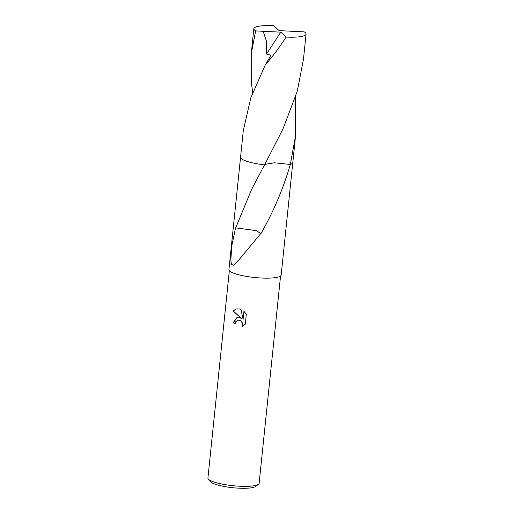 <?xml version="1.0" encoding="UTF-8"?>
<svg xmlns="http://www.w3.org/2000/svg" width="514" height="514" viewBox="0 0 514 514"><rect width="100%" height="100%" fill="white"/><g stroke="black" fill="none" stroke-linecap="round" stroke-linejoin="round"><path stroke-width="0.77" d="M238.605 317.466L241.535 318.423L232.958 311.066L236.106 308.953L239.485 308.927L240.95 309.396L243.109 319.31L243.938 311.285L246.309 314.292L245.287 324.193L241.94 326.608L242.544 324.88L241.689 321.854L240.533 320.768L238.329 320.126L235.746 321.719L235.2 323.454A25.739 5.089 -174.1 0 1 233.06 322.901L236.928 317.626L238.605 317.466M229.347 270.705L207.926 478.007A25.739 5.089 5.9 0 0 208.35 479.08A25.739 5.089 5.9 0 0 221.399 483.95A25.739 5.089 5.9 0 0 258.503 484.265A25.739 5.089 5.9 0 0 259.133 483.301L280.554 275.999M208.35 479.08L210.605 481.746A23.169 4.581 5.9 0 0 222.356 486.135A23.169 4.581 5.9 0 0 255.747 486.411L258.503 484.265M264.851 164.364L274.47 162.803L290.307 164.467A26.253 5.191 5.9 0 0 291.952 163.722M241.15 158.473A26.253 5.191 5.9 0 0 254.308 163.259A26.253 5.191 5.9 0 0 264.575 164.885L264.575 164.872M254.308 163.259A26.259 5.191 5.9 0 0 264.575 164.885L282.97 128.969L297.278 91.19L303.485 59.142L306.074 34.085A26.253 5.191 5.9 0 0 304.269 31.887L279.121 30.628L273.699 25.7A26.253 5.191 5.9 0 0 256.955 26.632A26.253 5.191 5.9 0 0 253.839 28.688A26.253 5.191 5.9 0 0 255.651 30.885L263.181 31.309L266.393 41.004L266.49 54.047L271.026 55.191L265.205 65.124L250.793 97.885L243.308 130.55L240.558 157.194A26.259 5.191 5.9 0 0 264.575 164.885L262.326 169.048M260.791 233.484L256.068 230.574L260.977 233.497A26.253 5.191 -174.1 0 1 260.791 233.484L239.383 259.326L233.69 265.211L231.486 264.537L230.805 260.174L231.846 245.493L235.585 227.805A26.253 5.191 5.9 0 0 235.688 227.863L251.597 189.454L261.986 169.684M240.552 157.297L228.942 269.638A26.253 5.191 5.9 0 0 242.685 275.697A26.253 5.191 5.9 0 0 281.171 275.035L292.781 162.694M295.499 97.133L295.55 135.947L290.314 164.461C283.24 188.747 273.461 211.762 260.977 233.504M237.057 317.594L233.311 322.837A25.225 4.986 5.9 0 0 235.213 323.332M236.228 308.92L233.208 310.996L241.535 318.423M237.764 320.196L239.376 320.119L241.933 321.79L242.794 324.816L242.222 326.486M244.163 311.49L243.109 319.31M256.049 230.574L235.688 227.863M252.689 92.713L251.262 81.681L251.25 53.745L255.651 30.885M263.181 31.309L280.792 32.144L286.221 37.072A26.253 5.191 5.9 0 0 302.964 36.141A26.253 5.191 5.9 0 0 306.074 34.085M286.221 37.072C278.845 48.123 271.842 57.472 265.205 65.124M295.55 135.947L292.8 162.591A26.259 5.191 5.9 0 1 290.314 164.461L274.495 162.803L264.858 164.358M280.792 32.144L266.49 54.047M239.383 259.319L239.73 258.883M256.126 239.036L256.782 238.271M253.839 28.688L251.25 53.745"/></g></svg>
